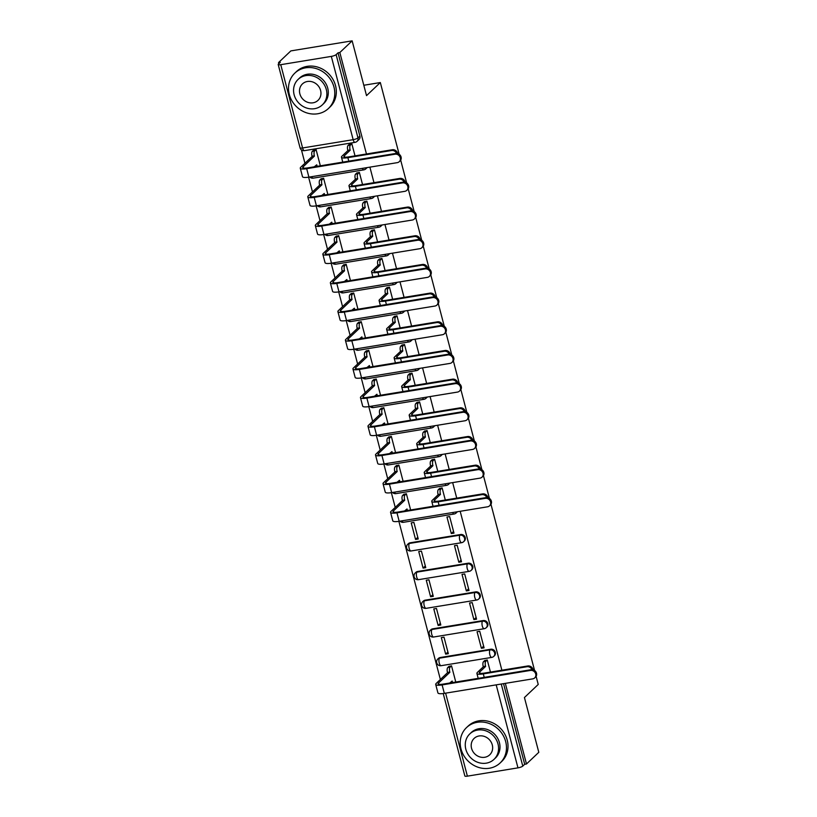 <?xml version="1.0" encoding="UTF-8"?>
<svg xmlns="http://www.w3.org/2000/svg" width="817" height="817" viewBox="0 0 817 817"><rect width="100%" height="100%" fill="white"/><g stroke="black" fill="none" stroke-linecap="round" stroke-linejoin="round"><path stroke-width="1.23" d="M366.629 167.679A3.901 3.513 46.5 0 1 365.842 168.843L366.527 168.2A3.901 3.513 -133.5 0 0 367.007 167.618M374.155 196.356A3.901 3.513 46.5 0 1 373.369 197.52L374.053 196.877A3.901 3.513 -133.5 0 0 374.533 196.294M381.672 225.032A3.901 3.513 46.5 0 1 380.896 226.197L381.58 225.553A3.901 3.513 -133.5 0 0 382.06 224.971M389.198 253.719A3.901 3.513 46.5 0 1 388.422 254.884L389.096 254.23A3.901 3.513 -133.5 0 0 389.576 253.658M396.725 282.396A3.901 3.513 46.5 0 1 395.939 283.56L396.623 282.917A3.901 3.513 -133.5 0 0 397.103 282.335M404.241 311.073A3.901 3.513 46.5 0 1 403.465 312.237L404.149 311.594A3.901 3.513 -133.5 0 0 404.629 311.011M411.768 339.749A3.901 3.513 46.5 0 1 410.992 340.914L411.676 340.27A3.901 3.513 -133.5 0 0 412.156 339.688M419.295 368.436A3.901 3.513 46.5 0 1 418.518 369.601L419.192 368.947A3.901 3.513 -133.5 0 0 419.672 368.375M426.821 397.113A3.901 3.513 46.5 0 1 426.035 398.277L426.719 397.634A3.901 3.513 -133.5 0 0 427.199 397.052M434.338 425.79A3.901 3.513 46.5 0 1 433.561 426.954L434.246 426.311A3.901 3.513 -133.5 0 0 434.726 425.728M441.864 454.466A3.901 3.513 46.5 0 1 441.088 455.631L441.762 454.987A3.901 3.513 -133.5 0 0 442.252 454.405M449.391 483.153A3.901 3.513 46.5 0 1 448.604 484.318L449.289 483.664A3.901 3.513 -133.5 0 0 449.769 483.092M456.917 511.83A3.901 3.513 46.5 0 1 456.131 512.994L456.815 512.351A3.901 3.513 -133.5 0 0 457.295 511.769M464.342 541.028A3.901 3.513 -133.5 0 0 460.686 534.512L460.012 535.166A3.901 3.513 46.5 0 1 463.658 541.671L464.342 541.028M471.858 569.704A3.901 3.513 -133.5 0 0 468.212 563.199L467.528 563.842A3.901 3.513 46.5 0 1 471.184 570.348L471.858 569.704M479.385 598.381A3.901 3.513 -133.5 0 0 475.739 591.876L475.055 592.519A3.901 3.513 46.5 0 1 478.701 599.024L479.385 598.381M486.912 627.068A3.901 3.513 -133.5 0 0 483.255 620.552L482.581 621.196A3.901 3.513 46.5 0 1 486.227 627.711L486.912 627.068M494.438 655.745A3.901 3.513 -133.5 0 0 490.782 649.229L490.098 649.872A3.901 3.513 46.5 0 1 493.754 656.388L494.438 655.745M366.455 153.984L339.831 52.523L352.147 40.85L290.852 50.899L278.536 62.572L278.832 63.695M301.442 149.879L304.945 163.257M308.601 177.187L312.472 191.934M316.128 205.864L319.998 220.61M323.655 234.55L327.515 249.297M331.171 263.227L335.041 277.974M338.698 291.904L342.568 306.651M346.224 320.581L350.095 335.327M353.741 349.267L357.611 364.014M361.267 377.944L365.138 392.691M368.794 406.621L372.664 421.368M376.32 435.298L380.181 450.044M383.837 463.985L387.707 478.731M391.363 492.661L395.234 507.408M398.89 521.338L440.373 679.478M536.115 676.364L538.229 684.452L524.432 697.534L538.801 752.314L526.485 763.987L505.335 683.369M501.883 670.216L460.185 511.289M456.734 498.135L452.669 482.612M449.217 469.458L445.142 453.935M441.691 440.782L437.616 425.259M434.164 412.095L430.089 396.572M426.637 383.418L422.573 367.895M419.121 354.741L415.046 339.218M411.594 326.065L407.52 310.542M404.068 297.378L399.993 281.855M396.541 268.701L392.477 253.178M389.025 240.024L384.95 224.501M381.498 211.348L377.423 195.825M373.972 182.671L369.897 167.138M352.147 40.85L366.527 95.63L380.324 82.548L399.135 154.219M400.687 160.142L406.652 182.906M408.204 188.819L414.178 211.583M415.73 217.506L421.705 240.259M423.257 246.183L429.221 268.936M430.784 274.859L436.748 297.623M438.3 303.536L444.274 326.3M445.827 332.223L451.801 354.976M453.353 360.9L459.317 383.653M460.87 389.576L466.844 412.34M468.396 418.253L474.371 441.017M475.923 446.94L481.897 469.693M483.45 475.617L489.414 498.37M490.966 504.293L534.563 670.451M278.536 62.572L280.323 62.276L278.403 64.094A3.901 0.888 -14.7 0 0 278.199 64.502A3.901 0.888 -14.7 0 0 280.742 64.686L331.314 56.393A3.901 0.888 -14.7 0 0 336.124 54.637L357.979 137.92A3.901 3.513 46.5 0 1 357.09 141.331L359 139.513A3.901 3.513 46.5 0 0 359.888 136.102L357.979 137.92A3.901 0.888 -14.7 0 1 353.158 139.676L331.314 56.393M339.831 52.523L338.044 52.819L336.124 54.637M526.485 763.987L524.698 764.283L522.778 766.101A3.901 0.888 165.3 0 1 517.968 767.857L467.385 776.15A3.901 0.888 165.3 0 1 464.853 775.966L443.222 693.531M490.445 672.085L487.259 659.973L484.634 660.616M455.774 682.042L451.525 665.835L448.89 666.478M445.653 654.131L448.339 653.692L443.999 637.148L441.313 637.587L445.653 654.131L447.9 652.017M481.397 648.279L484.083 647.84L479.742 631.296L477.057 631.735L481.397 648.279L483.644 646.155M438.137 625.454L440.812 625.015L436.472 608.471L433.796 608.91L438.137 625.454L440.373 623.33M473.88 619.603L476.556 619.163L472.216 602.609L469.54 603.048L473.88 619.603L476.117 617.478M430.61 596.778L433.286 596.339L428.945 579.794L426.27 580.233L430.61 596.778L432.847 594.653M466.354 590.916L469.029 590.477L464.689 573.932L462.013 574.371L466.354 590.916L468.59 588.802M423.083 568.101L425.769 567.662L421.429 551.118L418.743 551.557L423.083 568.101L425.32 565.977M458.827 562.239L461.513 561.8L457.173 545.256L454.487 545.695L458.827 562.239L461.064 560.115M415.557 539.424L418.243 538.975L413.902 522.431L411.217 522.87L415.557 539.424L417.804 537.3M451.301 533.562L453.986 533.123L449.646 516.579L446.96 517.018L451.301 533.562L453.547 531.438M445.296 500.014L442.12 487.892L439.495 488.535M410.634 509.961L406.376 493.754L403.751 494.397M437.779 471.338L434.593 459.215L431.968 459.859M403.108 481.284L398.849 465.077L396.225 465.721M430.253 442.651L427.077 430.539L424.442 431.182M395.581 452.608L391.333 436.401L388.698 437.044M422.726 413.974L419.55 401.862L416.925 402.505M388.055 423.931L383.806 407.714L381.182 408.357M415.199 385.297L412.023 373.175L409.399 373.818M380.538 395.244L376.28 379.037L373.655 379.68M407.683 356.62L404.497 344.498L401.872 345.142M373.012 366.567L368.763 350.36L366.128 351.004M400.156 327.934L396.98 315.822L394.345 316.465M365.485 337.891L361.237 321.684L358.612 322.327M392.63 299.257L389.454 287.145L386.829 287.788M357.958 309.214L353.71 292.997L351.085 293.64M385.103 270.58L381.927 258.458L379.302 259.101M350.442 280.527L346.183 264.32L343.559 264.963M377.587 241.903L374.411 229.781L371.776 230.425M342.915 251.85L338.667 235.643L336.032 236.287M370.06 213.217L366.884 201.105L364.259 201.748M335.389 223.174L331.14 206.967L328.516 207.61M362.534 184.54L359.357 172.428L356.733 173.071M327.872 194.497L323.614 178.28L320.989 178.923M410.114 542.805L409.429 543.448A3.901 3.513 46.5 0 0 407.714 544.296L408.388 543.652A3.901 3.513 -133.5 0 1 410.114 542.805L460.686 534.512M417.64 571.481L416.956 572.125A3.901 3.513 46.5 0 0 415.23 572.972L415.914 572.329A3.901 3.513 -133.5 0 1 417.64 571.481L468.212 563.199M425.157 600.168L424.483 600.812A3.901 3.513 46.5 0 0 422.757 601.649L423.441 601.006A3.901 3.513 -133.5 0 1 425.157 600.168L475.739 591.876M432.683 628.845L431.999 629.488A3.901 3.513 46.5 0 0 430.283 630.336L430.967 629.682A3.901 3.513 -133.5 0 1 432.683 628.845L483.255 620.552M440.21 657.522L439.526 658.165A3.901 3.513 46.5 0 0 437.81 659.013L438.484 658.369A3.901 3.513 -133.5 0 1 440.21 657.522L490.782 649.229M363.8 85.264L380.324 82.548M355.017 155.863L351.831 143.741L349.206 144.395M320.346 165.81L316.087 149.603L313.462 150.246M338.044 52.819L359.888 136.102M524.698 764.283L503.548 683.666M531.99 669.613A4.494 4.034 -133.5 0 0 526.996 666.723L527.802 665.967A4.494 4.034 46.5 0 1 533.082 669.756M487.228 659.973L485.809 661.321A3.901 1.46 80.7 0 0 485.533 666.172L483.286 666.835L477.404 672.401A9.855 2.247 -14.7 0 0 476.893 673.422A9.855 2.247 -14.7 0 0 483.307 673.892L526.996 666.723M483.286 666.835L483.215 666.56A3.901 1.46 -99.3 0 1 483.49 661.709L484.91 660.361M527.802 665.967L484.103 673.126A7.322 1.665 165.3 0 1 479.344 672.779A7.322 1.665 165.3 0 1 479.722 672.023L485.604 666.447M451.484 665.835L450.065 667.183A3.901 1.46 80.7 0 0 449.789 672.034L447.542 672.687L436.217 683.431A9.855 2.247 -14.7 0 0 435.706 684.452L437.922 692.908A9.855 2.247 -14.7 0 0 444.336 693.367L532.704 678.876A4.494 4.034 -133.5 0 0 535.258 672.861A4.494 4.034 -133.5 0 0 530.488 670.42L531.295 669.664A4.494 4.034 46.5 0 1 535.492 677.15L534.686 677.916M449.687 683.032L452.158 681.041A3.901 1.46 80.7 0 0 452.71 682.542M531.295 669.664L442.916 684.146A7.322 1.665 165.3 0 1 438.157 683.809A7.322 1.665 165.3 0 1 438.535 683.043L449.861 672.309M447.542 672.687L447.471 672.411A3.901 1.46 -99.3 0 1 447.747 667.56L450.065 667.183M449.166 666.212L447.747 667.56M435.706 684.452A9.855 2.247 -14.7 0 0 442.109 684.912L530.488 670.42M505.682 741.611A24.398 21.947 -133.5 0 0 489.015 723.433A24.398 21.947 -133.5 0 0 466.558 727.559A24.398 21.947 -133.5 0 0 461.002 748.934A24.398 21.947 -133.5 0 0 477.669 767.102A24.398 21.947 -133.5 0 0 500.127 762.976A24.398 21.947 -133.5 0 0 505.682 741.611M500.127 762.976L501.669 761.515A24.398 21.947 -133.5 0 0 507.224 740.141A24.398 21.947 -133.5 0 0 490.568 721.973A24.398 21.947 -133.5 0 0 468.11 726.099L466.558 727.559M469.836 733.87L471.256 732.522A17.566 15.799 46.5 0 1 487.432 729.55A17.566 15.799 46.5 0 1 499.422 742.633A17.566 15.799 46.5 0 1 495.429 758.023L493.999 759.371A17.566 15.799 -133.5 0 0 498.002 743.981A17.566 15.799 -133.5 0 0 486.003 730.898A17.566 15.799 -133.5 0 0 469.836 733.87A17.566 15.799 -133.5 0 0 465.833 749.25A17.566 15.799 -133.5 0 0 477.833 762.343A17.566 15.799 -133.5 0 0 493.999 759.371M471.552 748.321A11.326 10.182 -133.5 0 0 479.283 756.746A11.326 10.182 -133.5 0 0 489.71 754.837A11.326 10.182 -133.5 0 0 492.283 744.92A11.326 10.182 -133.5 0 0 484.552 736.485A11.326 10.182 -133.5 0 0 474.136 738.405A11.326 10.182 -133.5 0 0 471.552 748.321M333.979 87.133A24.398 21.947 -133.5 0 0 317.323 68.965A24.398 21.947 -133.5 0 0 294.866 73.091A24.398 21.947 -133.5 0 0 289.3 94.455A24.398 21.947 -133.5 0 0 305.966 112.623A24.398 21.947 -133.5 0 0 328.424 108.508A24.398 21.947 -133.5 0 0 333.979 87.133M328.424 108.508L329.976 107.037A24.398 21.947 -133.5 0 0 335.532 85.662A24.398 21.947 -133.5 0 0 318.865 67.494A24.398 21.947 -133.5 0 0 296.408 71.62L294.866 73.091M298.134 79.392L299.563 78.044A17.566 15.799 46.5 0 1 315.73 75.072A17.566 15.799 46.5 0 1 327.729 88.154A17.566 15.799 46.5 0 1 323.726 103.545L322.307 104.893A17.566 15.799 -133.5 0 0 326.31 89.513A17.566 15.799 -133.5 0 0 314.31 76.43A17.566 15.799 -133.5 0 0 298.134 79.392A17.566 15.799 -133.5 0 0 294.14 94.782A17.566 15.799 -133.5 0 0 306.13 107.864A17.566 15.799 -133.5 0 0 322.307 104.893M299.859 93.843A11.326 10.182 -133.5 0 0 307.59 102.278A11.326 10.182 -133.5 0 0 318.007 100.358A11.326 10.182 -133.5 0 0 320.591 90.442A11.326 10.182 -133.5 0 0 312.85 82.017A11.326 10.182 -133.5 0 0 302.433 83.926A11.326 10.182 -133.5 0 0 299.859 93.843M486.84 497.533A4.494 4.034 -133.5 0 0 481.856 494.653L482.663 493.887A4.494 4.034 46.5 0 1 487.933 497.686M442.089 487.902L440.669 489.25A3.901 1.46 80.7 0 0 440.394 494.101L438.137 494.755L432.264 500.331A9.855 2.247 -14.7 0 0 431.754 501.352A9.855 2.247 -14.7 0 0 438.157 501.812L481.856 494.653M438.137 494.755L438.065 494.479A3.901 1.46 -99.3 0 1 438.341 489.628L439.76 488.28M482.663 493.887L438.964 501.046A7.322 1.665 165.3 0 1 434.205 500.709A7.322 1.665 165.3 0 1 434.583 499.953L440.465 494.377M406.345 493.764L404.926 495.112A3.901 1.46 80.7 0 0 404.65 499.963L402.403 500.617L391.067 511.35A9.855 2.247 -14.7 0 0 390.557 512.371L392.783 520.827A9.855 2.247 -14.7 0 0 399.186 521.287L487.565 506.806A4.494 4.034 -133.5 0 0 490.108 500.78A4.494 4.034 -133.5 0 0 485.339 498.35L486.146 497.584A4.494 4.034 46.5 0 1 490.343 505.069L489.536 505.835M404.548 510.962L407.009 508.971A3.901 1.46 80.7 0 0 407.56 510.462M486.146 497.584L397.777 512.075A7.322 1.665 165.3 0 1 393.018 511.728A7.322 1.665 165.3 0 1 393.396 510.972L404.721 500.239M402.403 500.617L402.321 500.341A3.901 1.46 -99.3 0 1 402.597 495.49L404.926 495.112M404.027 494.142L402.597 495.49M390.557 512.371A9.855 2.247 -14.7 0 0 396.97 512.831L485.339 498.35M479.324 468.856A4.494 4.034 -133.5 0 0 474.33 465.976L475.137 465.21A4.494 4.034 46.5 0 1 480.416 468.999M434.562 459.225L433.143 460.574A3.901 1.46 80.7 0 0 432.867 465.424L430.62 466.078L424.738 471.654A9.855 2.247 -14.7 0 0 424.227 472.675A9.855 2.247 -14.7 0 0 430.641 473.135L474.33 465.976M430.62 466.078L430.549 465.802A3.901 1.46 -99.3 0 1 430.814 460.951L432.244 459.603M475.137 465.21L431.437 472.369A7.322 1.665 165.3 0 1 426.678 472.032A7.322 1.665 165.3 0 1 427.056 471.266L432.939 465.7M398.819 465.077L397.399 466.425A3.901 1.46 80.7 0 0 397.123 471.276L394.877 471.94L383.551 482.673A9.855 2.247 -14.7 0 0 383.04 483.695L385.256 492.151A9.855 2.247 -14.7 0 0 391.66 492.61L480.039 478.129A4.494 4.034 -133.5 0 0 482.581 472.103A4.494 4.034 -133.5 0 0 477.822 469.673L478.629 468.907A4.494 4.034 46.5 0 1 482.827 476.393L482.02 477.159M397.021 482.285L399.493 480.284A3.901 1.46 80.7 0 0 400.044 481.785M478.629 468.907L390.25 483.388A7.322 1.665 165.3 0 1 385.491 483.051A7.322 1.665 165.3 0 1 385.869 482.296L397.195 471.552M394.877 471.94L394.805 471.664A3.901 1.46 -99.3 0 1 395.081 466.813L397.399 466.425M396.5 465.465L395.081 466.813M383.04 483.695A9.855 2.247 -14.7 0 0 389.443 484.154L477.822 469.673M471.797 440.179A4.494 4.034 -133.5 0 0 466.803 437.289L467.61 436.533A4.494 4.034 46.5 0 1 472.89 440.322M427.036 430.539L425.616 431.887A3.901 1.46 80.7 0 0 425.34 436.738L423.094 437.401L417.211 442.967A9.855 2.247 -14.7 0 0 416.701 443.988A9.855 2.247 -14.7 0 0 423.114 444.458L466.803 437.289M423.094 437.401L423.022 437.126A3.901 1.46 -99.3 0 1 423.298 432.275L424.717 430.927M467.61 436.533L423.921 443.692A7.322 1.665 165.3 0 1 419.162 443.345A7.322 1.665 165.3 0 1 419.54 442.589L425.422 437.013M391.302 436.401L389.872 437.749A3.901 1.46 80.7 0 0 389.597 442.6L387.35 443.253L376.024 453.997A9.855 2.247 -14.7 0 0 375.514 455.018L377.73 463.474A9.855 2.247 -14.7 0 0 384.143 463.933L472.512 449.452A4.494 4.034 -133.5 0 0 475.065 443.427A4.494 4.034 -133.5 0 0 470.296 440.986L471.103 440.23A4.494 4.034 46.5 0 1 475.3 447.716L474.493 448.482M389.495 453.598L391.966 451.607A3.901 1.46 80.7 0 0 392.517 453.108M471.103 440.23L382.724 454.712A7.322 1.665 165.3 0 1 377.965 454.375A7.322 1.665 165.3 0 1 378.342 453.609L389.678 442.875M387.35 443.253L387.278 442.977A3.901 1.46 -99.3 0 1 387.554 438.126L389.872 437.749M388.974 436.778L387.554 438.126M375.514 455.018A9.855 2.247 -14.7 0 0 381.917 455.478L470.296 440.986M464.27 411.492A4.494 4.034 -133.5 0 0 459.287 408.612L460.094 407.846A4.494 4.034 46.5 0 1 465.363 411.645M419.519 401.862L418.09 403.21A3.901 1.46 80.7 0 0 417.824 408.061L415.567 408.714L409.685 414.29A9.855 2.247 -14.7 0 0 409.184 415.312A9.855 2.247 -14.7 0 0 415.587 415.771L459.287 408.612M415.567 408.714L415.496 408.439A3.901 1.46 -99.3 0 1 415.771 403.588L417.191 402.25M460.094 407.846L416.394 415.016A7.322 1.665 165.3 0 1 411.635 414.668A7.322 1.665 165.3 0 1 412.013 413.913L417.895 408.337M456.744 382.816A4.494 4.034 -133.5 0 0 451.76 379.936L452.567 379.17A4.494 4.034 46.5 0 1 457.837 382.969M411.993 373.185L410.573 374.533A3.901 1.46 80.7 0 0 410.297 379.384L408.051 380.038L402.168 385.614A9.855 2.247 -14.7 0 0 401.658 386.635A9.855 2.247 -14.7 0 0 408.061 387.095L451.76 379.936M408.051 380.038L407.969 379.762A3.901 1.46 -99.3 0 1 408.245 374.911L409.674 373.563M452.567 379.17L408.868 386.329A7.322 1.665 165.3 0 1 404.109 385.992A7.322 1.665 165.3 0 1 404.486 385.236L410.369 379.66M449.227 354.139A4.494 4.034 -133.5 0 0 444.234 351.259L445.04 350.493A4.494 4.034 46.5 0 1 450.32 354.282M404.466 344.508L403.047 345.857A3.901 1.46 80.7 0 0 402.771 350.707L400.524 351.361L394.642 356.937A9.855 2.247 -14.7 0 0 394.131 357.958A9.855 2.247 -14.7 0 0 400.544 358.418L444.234 351.259M400.524 351.361L400.453 351.085A3.901 1.46 -99.3 0 1 400.728 346.234L402.148 344.886M445.04 350.493L401.341 357.652A7.322 1.665 165.3 0 1 396.582 357.315A7.322 1.665 165.3 0 1 396.96 356.549L402.842 350.983M441.701 325.462A4.494 4.034 -133.5 0 0 436.717 322.572L437.514 321.816A4.494 4.034 46.5 0 1 442.794 325.605M396.95 315.822L395.52 317.17A3.901 1.46 80.7 0 0 395.254 322.021L392.997 322.684L387.115 328.25A9.855 2.247 -14.7 0 0 386.604 329.271A9.855 2.247 -14.7 0 0 393.018 329.741L436.717 322.572M392.997 322.684L392.926 322.409A3.901 1.46 -99.3 0 1 393.202 317.558L394.621 316.21M437.514 321.816L393.825 328.975A7.322 1.665 165.3 0 1 389.066 328.628A7.322 1.665 165.3 0 1 389.443 327.872L395.326 322.296M434.174 296.775A4.494 4.034 -133.5 0 0 429.191 293.895L429.997 293.129A4.494 4.034 46.5 0 1 435.267 296.928M389.423 287.145L388.004 288.493A3.901 1.46 80.7 0 0 387.728 293.344L385.471 293.997L379.599 299.573A9.855 2.247 -14.7 0 0 379.088 300.595A9.855 2.247 -14.7 0 0 385.491 301.054L429.191 293.895M385.471 293.997L385.399 293.722A3.901 1.46 -99.3 0 1 385.675 288.881L387.095 287.533M429.997 293.129L386.298 300.299A7.322 1.665 165.3 0 1 381.539 299.951A7.322 1.665 165.3 0 1 381.917 299.196L387.799 293.62M426.648 268.099A4.494 4.034 -133.5 0 0 421.664 265.219L422.471 264.453A4.494 4.034 46.5 0 1 427.74 268.252M381.896 258.468L380.477 259.816A3.901 1.46 80.7 0 0 380.201 264.667L377.954 265.321L372.072 270.897A9.855 2.247 -14.7 0 0 371.561 271.918A9.855 2.247 -14.7 0 0 377.965 272.378L421.664 265.219M377.954 265.321L377.883 265.045A3.901 1.46 -99.3 0 1 378.148 260.194L379.578 258.846M422.471 264.453L378.771 271.612A7.322 1.665 165.3 0 1 374.012 271.275A7.322 1.665 165.3 0 1 374.39 270.519L380.273 264.943M419.131 239.422A4.494 4.034 -133.5 0 0 414.137 236.542L414.944 235.776A4.494 4.034 46.5 0 1 420.224 239.575M374.37 229.791L372.95 231.14A3.901 1.46 80.7 0 0 372.675 235.99L370.428 236.644L364.545 242.22A9.855 2.247 -14.7 0 0 364.035 243.241A9.855 2.247 -14.7 0 0 370.448 243.701L414.137 236.542M370.428 236.644L370.356 236.368A3.901 1.46 -99.3 0 1 370.632 231.517L372.052 230.169M414.944 235.776L371.245 242.935A7.322 1.665 165.3 0 1 366.496 242.598A7.322 1.665 165.3 0 1 366.874 241.832L372.746 236.266M411.605 210.745A4.494 4.034 -133.5 0 0 406.621 207.855L407.417 207.099A4.494 4.034 46.5 0 1 412.697 210.888M366.853 201.115L365.424 202.453A3.901 1.46 80.7 0 0 365.158 207.304L362.901 207.967L357.019 213.533A9.855 2.247 -14.7 0 0 356.508 214.554A9.855 2.247 -14.7 0 0 362.922 215.024L406.621 207.855M362.901 207.967L362.83 207.692A3.901 1.46 -99.3 0 1 363.105 202.841L364.525 201.493M407.417 207.099L363.728 214.258A7.322 1.665 165.3 0 1 358.969 213.911A7.322 1.665 165.3 0 1 359.347 213.155L365.23 207.579M404.078 182.058A4.494 4.034 -133.5 0 0 399.094 179.178L399.901 178.412A4.494 4.034 46.5 0 1 405.171 182.211M359.327 172.428L357.907 173.776A3.901 1.46 80.7 0 0 357.632 178.627L355.375 179.28L349.502 184.856A9.855 2.247 -14.7 0 0 348.992 185.878A9.855 2.247 -14.7 0 0 355.395 186.337L399.094 179.178M355.375 179.28L355.303 179.005A3.901 1.46 -99.3 0 1 355.579 174.164L356.998 172.816M399.901 178.412L356.202 185.582A7.322 1.665 165.3 0 1 351.443 185.234A7.322 1.665 165.3 0 1 351.821 184.479L357.703 178.903M396.562 153.382A4.494 4.034 -133.5 0 0 391.568 150.502L392.374 149.736A4.494 4.034 46.5 0 1 397.654 153.535M351.8 143.751L350.381 145.099A3.901 1.46 80.7 0 0 350.105 149.95L347.858 150.604L341.976 156.18A9.855 2.247 -14.7 0 0 341.465 157.201A9.855 2.247 -14.7 0 0 347.868 157.661L391.568 150.502M347.858 150.604L347.787 150.328A3.901 1.46 -99.3 0 1 348.052 145.477L349.482 144.129M392.374 149.736L348.675 156.905A7.322 1.665 165.3 0 1 343.916 156.558A7.322 1.665 165.3 0 1 344.294 155.802L350.176 150.226M383.776 407.724L382.356 409.072A3.901 1.46 80.7 0 0 382.08 413.923L379.823 414.576L368.498 425.31A9.855 2.247 -14.7 0 0 367.987 426.331L370.203 434.787A9.855 2.247 -14.7 0 0 376.617 435.257L464.996 420.765A4.494 4.034 -133.5 0 0 467.538 414.75A4.494 4.034 -133.5 0 0 462.769 412.309L463.576 411.554A4.494 4.034 46.5 0 1 467.773 419.039L466.967 419.795M381.968 424.922L384.439 422.93A3.901 1.46 80.7 0 0 384.991 424.432M463.576 411.554L375.207 426.035A7.322 1.665 165.3 0 1 370.448 425.688A7.322 1.665 165.3 0 1 370.826 424.932L382.152 414.199M379.823 414.576L379.752 414.301A3.901 1.46 -99.3 0 1 380.028 409.45L382.356 409.072M381.447 408.102L380.028 409.45M367.987 426.331A9.855 2.247 -14.7 0 0 374.4 426.801L462.769 412.309M376.249 379.047L374.829 380.395A3.901 1.46 80.7 0 0 374.554 385.246L372.307 385.9L360.971 396.633A9.855 2.247 -14.7 0 0 360.471 397.654L362.687 406.11A9.855 2.247 -14.7 0 0 369.09 406.57L457.469 392.089A4.494 4.034 -133.5 0 0 460.012 386.063A4.494 4.034 -133.5 0 0 455.253 383.633L456.049 382.867A4.494 4.034 46.5 0 1 460.247 390.352L459.45 391.118M374.452 396.245L376.913 394.254A3.901 1.46 80.7 0 0 377.464 395.755M456.049 382.867L367.681 397.358A7.322 1.665 165.3 0 1 362.922 397.011A7.322 1.665 165.3 0 1 363.299 396.255L374.625 385.522M372.307 385.9L372.235 385.624A3.901 1.46 -99.3 0 1 372.501 380.773L374.829 380.395M373.931 379.425L372.501 380.773M360.471 397.654A9.855 2.247 -14.7 0 0 366.874 398.114L455.253 383.633M368.722 350.36L367.303 351.708A3.901 1.46 80.7 0 0 367.027 356.559L364.78 357.223L353.455 367.956A9.855 2.247 -14.7 0 0 352.944 368.978L355.16 377.434A9.855 2.247 -14.7 0 0 361.563 377.893L449.942 363.412A4.494 4.034 -133.5 0 0 452.495 357.386A4.494 4.034 -133.5 0 0 447.726 354.956L448.533 354.19A4.494 4.034 46.5 0 1 452.73 361.676L451.924 362.442M366.925 367.568L369.396 365.567A3.901 1.46 80.7 0 0 369.948 367.068M448.533 354.19L360.154 368.671A7.322 1.665 165.3 0 1 355.395 368.334A7.322 1.665 165.3 0 1 355.773 367.579L367.099 356.835M364.78 357.223L364.709 356.947A3.901 1.46 -99.3 0 1 364.985 352.096L367.303 351.708M366.404 350.748L364.985 352.096M352.944 368.978A9.855 2.247 -14.7 0 0 359.347 369.437L447.726 354.956M361.206 321.684L359.776 323.032A3.901 1.46 80.7 0 0 359.511 327.883L357.254 328.536L345.928 339.28A9.855 2.247 -14.7 0 0 345.417 340.301L347.633 348.757A9.855 2.247 -14.7 0 0 354.047 349.216L442.416 334.735A4.494 4.034 -133.5 0 0 444.969 328.71A4.494 4.034 -133.5 0 0 440.2 326.269L441.006 325.513A4.494 4.034 46.5 0 1 445.204 332.999L444.397 333.765M359.398 338.881L361.87 336.89A3.901 1.46 80.7 0 0 362.421 338.391M441.006 325.513L352.627 339.995A7.322 1.665 165.3 0 1 347.868 339.658A7.322 1.665 165.3 0 1 348.246 338.892L359.582 328.158M357.254 328.536L357.182 328.26A3.901 1.46 -99.3 0 1 357.458 323.409L359.776 323.032M358.877 322.061L357.458 323.409M345.417 340.301A9.855 2.247 -14.7 0 0 351.831 340.76L440.2 326.269M353.679 293.007L352.26 294.355A3.901 1.46 80.7 0 0 351.984 299.206L349.727 299.859L338.401 310.593A9.855 2.247 -14.7 0 0 337.891 311.614L340.117 320.07A9.855 2.247 -14.7 0 0 346.52 320.54L434.899 306.048A4.494 4.034 -133.5 0 0 437.442 300.033A4.494 4.034 -133.5 0 0 432.673 297.592L433.48 296.837A4.494 4.034 46.5 0 1 437.677 304.322L436.87 305.078M351.882 310.205L354.343 308.213A3.901 1.46 80.7 0 0 354.895 309.714M433.48 296.837L345.111 311.318A7.322 1.665 165.3 0 1 340.352 310.971A7.322 1.665 165.3 0 1 340.73 310.215L352.056 299.482M349.727 299.859L349.656 299.584A3.901 1.46 -99.3 0 1 349.931 294.733L352.26 294.355M351.351 293.385L349.931 294.733M337.891 311.614A9.855 2.247 -14.7 0 0 344.304 312.084L432.673 297.592M346.153 264.33L344.733 265.678A3.901 1.46 80.7 0 0 344.457 270.529L342.211 271.183L330.875 281.916A9.855 2.247 -14.7 0 0 330.374 282.937L332.59 291.393A9.855 2.247 -14.7 0 0 338.994 291.853L427.373 277.372A4.494 4.034 -133.5 0 0 429.916 271.346A4.494 4.034 -133.5 0 0 425.157 268.916L425.953 268.15A4.494 4.034 46.5 0 1 430.15 275.635L429.354 276.401M344.355 281.528L346.827 279.537A3.901 1.46 80.7 0 0 347.378 281.038M425.953 268.15L337.584 282.641A7.322 1.665 165.3 0 1 332.825 282.294A7.322 1.665 165.3 0 1 333.203 281.538L344.529 270.805M342.211 271.183L342.139 270.907A3.901 1.46 -99.3 0 1 342.405 266.056L344.733 265.678M343.834 264.708L342.405 266.056M330.374 282.937A9.855 2.247 -14.7 0 0 336.778 283.397L425.157 268.916M338.626 235.643L337.207 236.991A3.901 1.46 80.7 0 0 336.931 241.842L334.684 242.506L323.358 253.239A9.855 2.247 -14.7 0 0 322.848 254.261L325.064 262.717A9.855 2.247 -14.7 0 0 331.477 263.176L419.846 248.695A4.494 4.034 -133.5 0 0 422.399 242.669A4.494 4.034 -133.5 0 0 417.63 240.239L418.437 239.473A4.494 4.034 46.5 0 1 422.634 246.959L421.827 247.725M336.829 252.851L339.3 250.85A3.901 1.46 80.7 0 0 339.852 252.351M418.437 239.473L330.058 253.954A7.322 1.665 165.3 0 1 325.299 253.617A7.322 1.665 165.3 0 1 325.677 252.861L337.002 242.118M334.684 242.506L334.613 242.23A3.901 1.46 -99.3 0 1 334.888 237.379L337.207 236.991M336.308 236.031L334.888 237.379M322.848 254.261A9.855 2.247 -14.7 0 0 329.251 254.72L417.63 240.239M331.11 206.967L329.68 208.315A3.901 1.46 80.7 0 0 329.414 213.166L327.157 213.819L315.832 224.563A9.855 2.247 -14.7 0 0 315.321 225.584L317.537 234.04A9.855 2.247 -14.7 0 0 323.951 234.499L412.319 220.018A4.494 4.034 -133.5 0 0 414.873 213.993A4.494 4.034 -133.5 0 0 410.103 211.552L410.91 210.796A4.494 4.034 46.5 0 1 415.107 218.282L414.301 219.048M329.302 224.175L331.773 222.173A3.901 1.46 80.7 0 0 332.325 223.674M410.91 210.796L322.531 225.278A7.322 1.665 165.3 0 1 317.772 224.941A7.322 1.665 165.3 0 1 318.15 224.175L329.486 213.441M327.157 213.819L327.086 213.543A3.901 1.46 -99.3 0 1 327.362 208.692L329.68 208.315M328.781 207.344L327.362 208.692M315.321 225.584A9.855 2.247 -14.7 0 0 321.735 226.043L410.103 211.552M323.583 178.29L322.164 179.638A3.901 1.46 80.7 0 0 321.888 184.489L319.641 185.142L308.305 195.876A9.855 2.247 -14.7 0 0 307.795 196.897L310.021 205.353A9.855 2.247 -14.7 0 0 316.424 205.823L404.803 191.331A4.494 4.034 -133.5 0 0 407.346 185.316A4.494 4.034 -133.5 0 0 402.577 182.875L403.384 182.12A4.494 4.034 46.5 0 1 407.581 189.605L406.774 190.361M321.786 195.488L324.247 193.496A3.901 1.46 80.7 0 0 324.798 194.997M403.384 182.12L315.015 196.601A7.322 1.665 165.3 0 1 310.256 196.254A7.322 1.665 165.3 0 1 310.634 195.498L321.959 184.765M319.641 185.142L319.559 184.867A3.901 1.46 -99.3 0 1 319.835 180.016L322.164 179.638M321.255 178.668L319.835 180.016M307.795 196.897A9.855 2.247 -14.7 0 0 314.208 197.367L402.577 182.875M316.056 149.613L314.637 150.961A3.901 1.46 80.7 0 0 314.361 155.812L312.114 156.466L300.789 167.199A9.855 2.247 -14.7 0 0 300.278 168.22L302.494 176.676A9.855 2.247 -14.7 0 0 308.897 177.136L397.276 162.654A4.494 4.034 -133.5 0 0 399.819 156.629A4.494 4.034 -133.5 0 0 395.06 154.199L395.867 153.433A4.494 4.034 46.5 0 1 400.064 160.918L399.258 161.684M314.259 166.811L316.73 164.82A3.901 1.46 80.7 0 0 317.282 166.321M395.867 153.433L307.488 167.924A7.322 1.665 165.3 0 1 302.729 167.577A7.322 1.665 165.3 0 1 303.107 166.821L314.433 156.088M312.114 156.466L312.043 156.19A3.901 1.46 -99.3 0 1 312.308 151.339L314.637 150.961M313.738 149.991L312.308 151.339M300.278 168.22A9.855 2.247 -14.7 0 0 306.681 168.68L395.06 154.199M280.742 64.686L302.586 147.969L353.158 139.676A3.901 1.46 80.7 0 0 355.027 142.352A3.901 3.901 0 0 0 357.09 141.331M445.612 693.153L467.385 776.15M517.968 767.857L496.195 684.871M407.714 544.296A3.901 3.901 0 0 0 411.022 550.975A3.901 1.46 80.7 0 1 409.154 548.299A3.901 1.46 80.7 0 1 409.429 543.448L460.012 535.166A3.901 1.46 80.7 0 0 459.736 540.006A3.901 1.46 -99.3 0 0 461.605 542.692A3.901 3.901 0 0 0 463.658 541.671M415.23 572.972A3.901 3.901 0 0 0 418.549 579.662A3.901 1.46 80.7 0 1 416.68 576.976A3.901 1.46 80.7 0 1 416.956 572.125L467.528 563.842A3.901 1.46 80.7 0 0 467.263 568.693A3.901 1.46 -99.3 0 0 469.132 571.369A3.901 3.901 0 0 0 471.184 570.348M422.757 601.649A3.901 3.901 0 0 0 426.076 608.338A3.901 1.46 80.7 0 1 424.207 605.663A3.901 1.46 80.7 0 1 424.483 600.812L475.055 592.519A3.901 1.46 80.7 0 0 474.779 597.37A3.901 1.46 -99.3 0 0 476.648 600.046A3.901 3.901 0 0 0 478.701 599.024M430.283 630.336A3.901 3.901 0 0 0 433.602 637.015A3.901 1.46 80.7 0 1 431.733 634.339A3.901 1.46 80.7 0 1 431.999 629.488L482.581 621.196A3.901 1.46 80.7 0 0 482.306 626.047A3.901 1.46 -99.3 0 0 484.175 628.722A3.901 3.901 0 0 0 486.227 627.711M437.81 659.013A3.901 3.901 0 0 0 441.119 665.692A3.901 1.46 80.7 0 1 439.25 663.016A3.901 1.46 80.7 0 1 439.526 658.165L490.098 649.872A3.901 1.46 80.7 0 0 489.832 654.723A3.901 1.46 -99.3 0 0 491.701 657.409A3.901 3.901 0 0 0 493.754 656.388M492.028 657.236A3.901 1.46 -99.3 0 1 491.701 657.409L441.119 665.692M484.512 628.549A3.901 1.46 -99.3 0 1 484.175 628.722L433.602 637.015M476.985 599.872A3.901 1.46 -99.3 0 1 476.648 600.046L426.076 608.338M469.458 571.195A3.901 1.46 -99.3 0 1 469.132 571.369L418.549 579.662M461.932 542.519A3.901 1.46 -99.3 0 1 461.605 542.692L411.022 550.975M402.046 520.827A3.901 1.46 80.7 0 0 403.506 522.298A3.901 3.901 0 0 1 400.054 521.144M454.415 513.832A3.901 1.46 -99.3 0 1 454.078 514.016A3.901 1.46 -99.3 0 1 452.618 512.535M394.519 492.14A3.901 1.46 80.7 0 0 395.979 493.621A3.901 3.901 0 0 1 392.528 492.467M446.889 485.155A3.901 1.46 -99.3 0 1 446.552 485.329A3.901 1.46 -99.3 0 1 445.102 483.858M386.992 463.464A3.901 1.46 80.7 0 0 388.453 464.944A3.901 3.901 0 0 1 385.001 463.79M439.362 456.478A3.901 1.46 -99.3 0 1 439.035 456.652A3.901 1.46 -99.3 0 1 437.575 455.171M379.476 434.787A3.901 1.46 80.7 0 0 380.936 436.268A3.901 3.901 0 0 1 377.485 435.114M431.846 427.802A3.901 1.46 -99.3 0 1 431.509 427.975A3.901 1.46 -99.3 0 1 430.048 426.494M371.949 406.11A3.901 1.46 80.7 0 0 373.41 407.581A3.901 3.901 0 0 1 369.958 406.437M424.319 399.115A3.901 1.46 -99.3 0 1 423.982 399.299A3.901 1.46 -99.3 0 1 422.522 397.818M364.423 377.423A3.901 1.46 80.7 0 0 365.883 378.904A3.901 3.901 0 0 1 362.431 377.75M416.793 370.438A3.901 1.46 -99.3 0 1 416.456 370.612A3.901 1.46 -99.3 0 1 415.005 369.141M356.896 348.747A3.901 1.46 80.7 0 0 358.357 350.227A3.901 3.901 0 0 1 354.915 349.073M409.266 341.761A3.901 1.46 -99.3 0 1 408.939 341.935A3.901 1.46 -99.3 0 1 407.479 340.454M349.38 320.07A3.901 1.46 80.7 0 0 350.84 321.551A3.901 3.901 0 0 1 347.388 320.397M401.75 313.085A3.901 1.46 -99.3 0 1 401.413 313.258A3.901 1.46 -99.3 0 1 399.952 311.777M341.853 291.393A3.901 1.46 80.7 0 0 343.314 292.864A3.901 3.901 0 0 1 339.862 291.72M394.223 284.398A3.901 1.46 -99.3 0 1 393.886 284.582A3.901 1.46 -99.3 0 1 392.426 283.101M334.327 262.706A3.901 1.46 80.7 0 0 335.787 264.187A3.901 3.901 0 0 1 332.335 263.033M386.696 255.721A3.901 1.46 -99.3 0 1 386.37 255.895A3.901 1.46 -99.3 0 1 384.909 254.424M326.81 234.03A3.901 1.46 80.7 0 0 328.26 235.51A3.901 3.901 0 0 1 324.819 234.356M379.17 227.044A3.901 1.46 -99.3 0 1 378.843 227.218A3.901 1.46 -99.3 0 1 377.383 225.737M319.284 205.353A3.901 1.46 80.7 0 0 320.744 206.834A3.901 3.901 0 0 1 317.292 205.68M371.653 198.368A3.901 1.46 -99.3 0 1 371.316 198.541A3.901 1.46 -99.3 0 1 369.856 197.06M311.757 176.676A3.901 1.46 80.7 0 0 313.217 178.147A3.901 3.901 0 0 1 309.766 177.003M364.127 169.681A3.901 1.46 -99.3 0 1 363.79 169.865A3.901 1.46 -99.3 0 1 362.339 168.384M501.25 684.033L522.778 766.101M304.455 150.645A3.901 1.46 80.7 0 1 302.586 147.969A3.901 0.888 165.3 0 1 300.043 147.785A3.901 3.901 0 0 0 304.455 150.645L355.027 142.352M480.049 673.259L479.722 672.023M485.809 661.321L483.49 661.709M485.533 666.172L483.215 666.56M484.215 677.375L483.307 673.892M438.535 683.043L438.862 684.278M447.471 672.411L449.789 672.034M442.109 684.912L444.336 693.367M434.91 501.178L434.583 499.953M440.669 489.25L438.341 489.628M440.394 494.101L438.065 494.479M439.076 505.304L438.157 501.812M393.396 510.972L393.712 512.208M402.321 500.341L404.65 499.963M396.97 512.831L399.186 521.287M427.383 472.502L427.056 471.266M433.143 460.574L430.814 460.951M432.867 465.424L430.549 465.802M431.55 476.628L430.641 473.135M385.869 482.296L386.196 483.521M394.805 471.664L397.123 471.276M389.443 484.154L391.66 492.61M419.856 443.825L419.54 442.589M425.616 431.887L423.298 432.275M425.34 436.738L423.022 437.126M424.023 447.941L423.114 444.458M378.342 453.609L378.669 454.844M387.278 442.977L389.597 442.6M381.917 455.478L384.143 463.933M412.34 415.148L412.013 413.913M418.09 403.21L415.771 403.588M417.824 408.061L415.496 408.439M416.507 419.264L415.587 415.771M404.813 386.461L404.486 385.236M410.573 374.533L408.245 374.911M410.297 379.384L407.969 379.762M408.98 390.587L408.061 387.095M397.287 357.785L396.96 356.549M403.047 345.857L400.728 346.234M402.771 350.707L400.453 351.085M401.453 361.911L400.544 358.418M389.76 329.108L389.443 327.872M395.52 317.17L393.202 317.558M395.254 322.021L392.926 322.409M393.927 333.224L393.018 329.741M382.244 300.431L381.917 299.196M388.004 288.493L385.675 288.881M387.728 293.344L385.399 293.722M386.41 304.547L385.491 301.054M374.717 271.755L374.39 270.519M380.477 259.816L378.148 260.194M380.201 264.667L377.883 265.045M378.884 275.87L377.965 272.378M367.19 243.068L366.874 241.832M372.95 231.14L370.632 231.517M372.675 235.99L370.356 236.368M371.357 247.194L370.448 243.701M359.674 214.391L359.347 213.155M365.424 202.453L363.105 202.841M365.158 207.304L362.83 207.692M363.841 218.507L362.922 215.024M352.147 185.714L351.821 184.479M357.907 173.776L355.579 174.164M357.632 178.627L355.303 179.005M356.314 189.83L355.395 186.337M344.621 157.038L344.294 155.802M350.381 145.099L348.052 145.477M350.105 149.95L347.787 150.328M348.788 161.153L347.868 157.661M370.826 424.932L371.143 426.168M379.752 414.301L382.08 413.923M374.4 426.801L376.617 435.257M363.299 396.255L363.626 397.491M372.235 385.624L374.554 385.246M366.874 398.114L369.09 406.57M355.773 367.579L356.1 368.804M364.709 356.947L367.027 356.559M359.347 369.437L361.563 377.893M348.246 338.892L348.573 340.127M357.182 328.26L359.511 327.883M351.831 340.76L354.047 349.216M340.73 310.215L341.046 311.451M349.656 299.584L351.984 299.206M344.304 312.084L346.52 320.54M333.203 281.538L333.53 282.774M342.139 270.907L344.457 270.529M336.778 283.397L338.994 291.853M325.677 252.861L326.003 254.087M334.613 242.23L336.931 241.842M329.251 254.72L331.477 263.176M318.15 224.175L318.477 225.41M327.086 213.543L329.414 213.166M321.735 226.043L323.951 234.499M310.634 195.498L310.95 196.734M319.559 184.867L321.888 184.489M314.208 197.367L316.424 205.823M303.107 166.821L303.434 168.057M312.043 156.19L314.361 155.812M306.681 168.68L308.897 177.136M403.506 522.298L454.078 514.016A3.901 3.901 0 0 0 456.131 512.994M395.979 493.621L446.552 485.329A3.901 3.901 0 0 0 448.604 484.318M388.453 464.944L439.035 456.652A3.901 3.901 0 0 0 441.088 455.631M380.936 436.268L431.509 427.975A3.901 3.901 0 0 0 433.561 426.954M373.41 407.581L423.982 399.299A3.901 3.901 0 0 0 426.035 398.277M365.883 378.904L416.456 370.612A3.901 3.901 0 0 0 418.518 369.601M358.357 350.227L408.939 341.935A3.901 3.901 0 0 0 410.992 340.914M350.84 321.551L401.413 313.258A3.901 3.901 0 0 0 403.465 312.237M343.314 292.864L393.886 284.582A3.901 3.901 0 0 0 395.939 283.56M335.787 264.187L386.37 255.895A3.901 3.901 0 0 0 388.422 254.884M328.26 235.51L378.843 227.218A3.901 3.901 0 0 0 380.896 226.197M320.744 206.834L371.316 198.541A3.901 3.901 0 0 0 373.369 197.52M313.217 178.147L363.79 169.865A3.901 3.901 0 0 0 365.842 168.843M278.199 64.502L300.043 147.785M478.19 678.365L476.893 673.422M433.051 506.295L431.754 501.352M425.524 477.608L424.227 472.675M417.998 448.931L416.701 443.988M410.471 420.255L409.184 415.312M402.955 391.578L401.658 386.635M395.428 362.891L394.131 357.958M387.901 334.214L386.604 329.271M380.385 305.538L379.088 300.595M372.858 276.861L371.561 271.918M365.332 248.174L364.035 243.241M357.805 219.497L356.508 214.554M350.289 190.821L348.992 185.878M342.762 162.144L341.465 157.201"/></g></svg>
